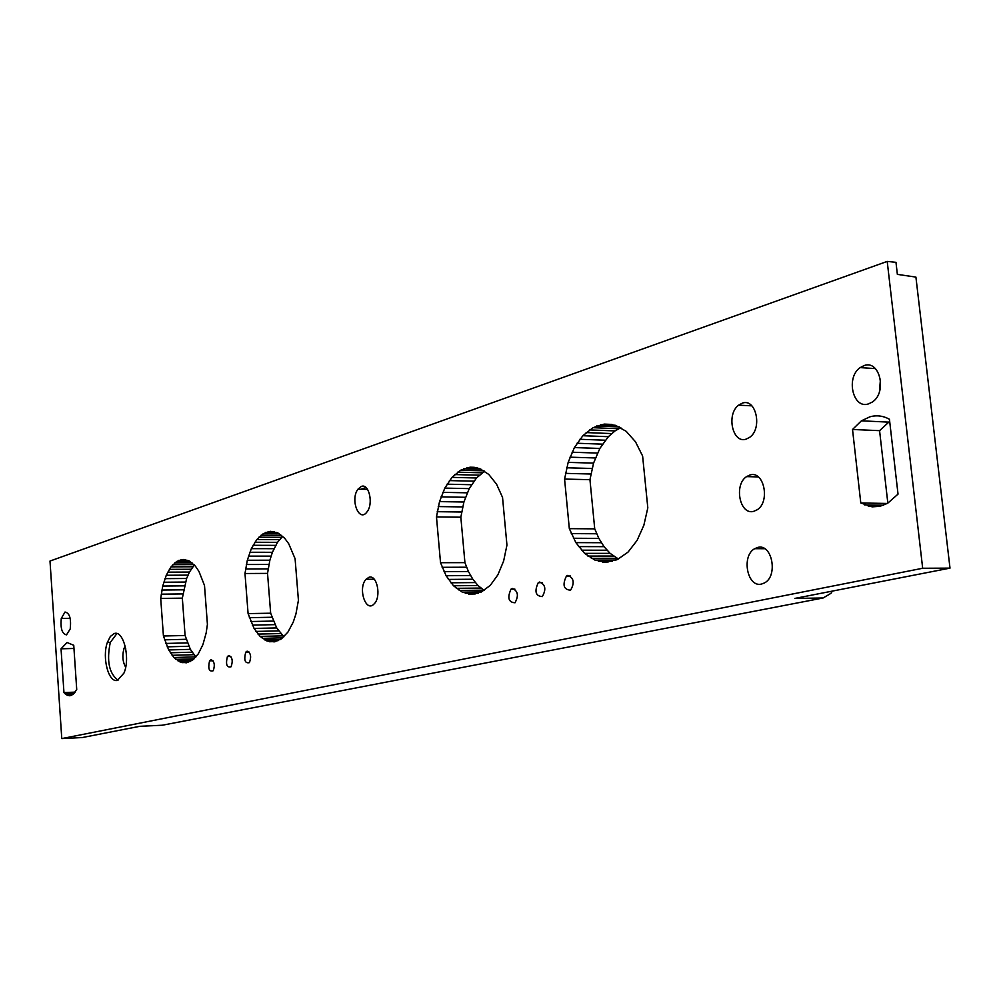 <?xml version="1.0" encoding="UTF-8"?>
<svg xmlns="http://www.w3.org/2000/svg" width="1000" height="1000" viewBox="0 0 1000 1000"><rect width="100%" height="100%" fill="white"/><g stroke="black" fill="none" stroke-linecap="round" stroke-linejoin="round"><path stroke-width="1.5" d="M63.95 692.562L65.213 693.888L73.987 693.55L65.213 693.888L67.875 695.487L70.612 695.6L73.25 694.225L76.725 689.525L73.75 645.275L67.05 642.513L61.037 648.8L63.95 692.562L75.163 692.138L63.95 692.562M887.212 261.413L50 561.05L61.775 738.587L922.675 568.263L887.212 261.413L895.975 262.325L897.362 274.375L915.913 277.1L950 568.125L794.875 598.413L823.112 597.987L162.338 725.225L139.787 726.312L82.238 737.55L61.775 738.587M65.013 612.025L61.262 618.462C60.338 628.475 62.088 633.95 66.537 634.85L70.213 628.938C71.338 618.625 69.6 612.987 65.013 612.025M160.712 598.425L163.425 636L168.675 649.95L173.95 657.513L179.988 661.925L186.363 662.825L192.6 660.113L198.263 653.913L202.9 644.663L206.15 633.025L207.413 624.362L204.5 585.475L198.95 571.4L195.387 566.15L189.4 561.013L183.038 559.412L176.762 561.425L171.038 566.85L166.262 575.262L162.738 586.05L160.712 598.425L182.338 598.15L185.087 635.5L190.387 649.362L195.863 657M244.988 573.513L248.088 613.6L254.075 628.425L260.1 636.4L267 641.012L274.288 641.862L281.438 638.837L287.925 632.112L293.238 622.125L295.925 614L298.425 600.288L295.087 558.713L288.725 543.763L284.65 538.225L277.787 532.863L270.5 531.312L263.337 533.612L256.8 539.55L251.337 548.65L247.312 560.25L244.988 573.513L267.538 573.387L270.663 613.212L276.712 627.938L283.9 636.788M361.337 486.425L357.938 489.2C349.913 499.663 359.15 523.05 366.987 511.9C373.688 503.9 369.038 483.1 361.337 486.425M436.475 516.925L440.525 562.7L446.087 575.712L453.5 585.763L462.262 592.125L471.775 594.288L481.35 592L490.288 585.35L497.912 574.788L503.625 561.038L506.95 545.138L502.537 497.4L496.562 484.212L488.725 474.375L479.663 468.587L470.05 467.2L460.613 470.225L452 477.388L444.812 488.113L439.525 501.613L436.475 516.925L460.838 517.2L464.925 562.638L468.438 571.525L472.837 579.237L478 585.525L484.175 590.4M742.312 403.137L738.6 405.175C726.062 414.325 732.562 443.938 746.137 439.137L749.688 437.312C762.712 428.488 756.038 397.863 742.312 403.137M864.125 365.562L860.188 367.6C845.612 377.325 852.837 409.35 868.475 403.9L872.237 402.088C887.375 392.7 879.925 359.562 864.125 365.562M564.575 479.075L569.325 528.638L575.875 542.612L584.6 553.362L594.938 560.075L606.163 562.2L617.487 559.5L628.075 552.062L637.1 540.388L643.863 525.275L647.812 507.875L642.613 456.012L635.513 441.825L626.237 431.35L615.525 425.325L604.163 424.1L593.013 427.688L582.863 435.725L574.388 447.575L568.162 462.375L564.575 479.075L589.95 479.675L594.725 528.85L598.862 538.4L604.038 546.663L610.125 553.362L618.4 559M114.237 633.538L110.35 636.45L107.325 642.513C101.838 657.65 108.637 683.275 117.5 680.337L123.95 673.075C130.588 658.288 123.513 629.862 114.237 633.538M210.975 659.688L209.562 660.85C207.85 668.713 209.075 672.013 213.263 670.725C215.15 664.912 214.387 661.225 210.975 659.688M228.8 655.475L227.4 656.575C225.538 664.463 226.762 667.85 231.088 666.75C233.1 660.85 232.338 657.087 228.8 655.475M247.113 651.15L245.738 652.188C243.738 660.1 244.963 663.587 249.425 662.638C251.562 656.663 250.787 652.837 247.113 651.15M369 577.275L366.012 579.288C357.537 588.188 365.9 613.4 374.225 603.8C381.55 596.85 377.075 574.338 369 577.275M749.95 475L746.587 476.613C733.55 484.85 739.9 515.638 753.812 511.3L757 509.875C770.537 502.013 764.038 470.175 749.95 475M869.938 416.8L861.413 420.825L852.525 429.475L860.788 502.975L872.15 506.85L880.1 506.275L887.625 503.288L898.025 494.125L889.438 419.25C883.162 415.788 876.663 414.963 869.938 416.8M512.337 588.475L511 589.163C507.175 597.825 508.512 602.362 515.013 602.775C518.875 595.638 517.987 590.875 512.337 588.475M539.587 582.038L538.237 582.712C534.225 591.475 535.588 596.1 542.325 596.6C546.362 589.338 545.45 584.487 539.587 582.038M567.788 575.375L566.438 576.038C562.225 584.913 563.612 589.637 570.575 590.2C574.8 582.812 573.875 577.875 567.788 575.375M757.663 547.45L754.663 548.688C741.112 555.938 747.275 587.9 761.55 584.05L764.362 582.987C778.425 576.188 772.113 543.112 757.663 547.45M194.312 565L189.438 572.062L186.612 578.488L182.338 598.15M282.7 536.3L277.488 542.337L272.413 552.288L269.875 560.212L267.538 573.387M484.625 471.225L476.5 477.975L469.25 488.612L463.913 502L460.838 517.2M879.438 391.775L880.438 379.288M620.8 427.7L615.037 430.913L608.375 436.688L599.837 448.45L593.562 463.113L589.95 479.675M887.837 503.162L879.575 430.662L889.675 421.35M922.675 568.263L950 568.125M185.087 635.5L163.425 636M182.838 593.925L161.213 594.175M183.525 589.812L161.887 590.037M184.387 585.85L162.738 586.05M185.425 582.062L163.75 582.238M186.612 578.488L164.938 578.638M187.95 575.138L166.262 575.262M189.438 572.062L167.725 572.163M191.05 569.263L169.325 569.35M192.787 566.775L171.038 566.85M193.975 564.625L172.862 564.688M192.025 562.837L174.775 562.875M190 561.4L176.762 561.425M187.9 560.35L178.812 560.363M185.712 559.688L180.912 559.688M187.963 662.438L182.1 662.625M190.113 661.612L179.988 661.925M192.15 660.4L177.913 660.825M194.112 658.812L175.9 659.35M195.725 656.875L173.95 657.513M193.85 654.7L172.087 655.312M192.062 652.188L170.325 652.788M190.387 649.362L168.675 649.95M188.85 646.263L167.15 646.838M187.45 642.9L165.763 643.45M186.188 639.3L164.513 639.825M270.663 613.212L248.088 613.6M268.113 568.862L245.562 568.962M268.9 564.462L246.337 564.525M269.875 560.212L247.312 560.25M271.05 556.138L248.475 556.15M272.413 552.288L249.812 552.275M273.95 548.688L251.337 548.65M275.637 545.363L253.012 545.3M277.488 542.337L254.838 542.263M279.462 539.65L256.8 539.55M281.575 537.3L258.875 537.188M281.525 535.325L261.062 535.2M279.225 533.713L263.337 533.612M276.85 532.5L265.688 532.425M274.35 531.7L268.075 531.65M275.538 641.562L269.413 641.725M278.025 640.725L267 641.012M280.4 639.487L264.637 639.875M282.675 637.837L262.325 638.337M282.8 635.862L260.1 636.4M280.65 633.562L257.975 634.087M278.612 630.913L255.963 631.425M276.712 627.938L254.075 628.425M274.95 624.65L252.338 625.112M273.35 621.075L250.75 621.525M271.913 617.263L249.325 617.675M464.925 562.638L440.525 562.7M461.6 512L437.225 511.688M462.625 506.925L438.25 506.562M463.913 502L439.525 501.613M465.45 497.287L441.05 496.863M467.238 492.812L442.812 492.35M469.25 488.612L444.812 488.113M471.475 484.712L447.013 484.188M473.888 481.163L449.412 480.6M476.5 477.975L452 477.388M479.263 475.175L454.738 474.575M482.163 472.8L457.612 472.175M484.025 470.838L460.613 470.225M480.975 469.2L463.7 468.738M477.775 468.013L466.85 467.725M474.3 467.312L470.05 467.2M475.175 593.975L468.562 594.05M478.387 593.175L465.375 593.325M481.512 591.9L462.262 592.125M483.775 590.175L459.225 590.45M480.825 588.062L456.3 588.325M478 585.525L453.5 585.763M475.337 582.575L450.85 582.788M472.837 579.237L448.375 579.425M470.538 575.55L446.087 575.712M468.438 571.525L444.012 571.663M466.562 567.212L442.15 567.312M594.725 528.85L569.325 528.638M590.837 474.012L565.462 473.363M592.05 468.488L566.65 467.775M593.562 463.113L568.162 462.375M595.375 457.962L569.963 457.175M597.475 453.062L572.038 452.225M599.837 448.45L574.388 447.575M602.45 444.15L576.987 443.25M605.312 440.225L579.825 439.288M608.375 436.688L582.863 435.725M611.625 433.575L586.087 432.575M615.037 430.913L589.487 429.9M618.6 428.725L593.013 427.688M619.388 426.912L596.663 425.975M615.75 425.412L600.388 424.775M611.987 424.425L604.163 424.1M608.175 562L602.375 562.025M612.312 561.275L598.612 561.312M616.087 560.037L594.938 560.075M616.925 558.288L591.35 558.325M613.438 556.062L587.9 556.075M610.125 553.362L584.6 553.362M606.975 550.225L581.487 550.188M604.038 546.663L578.562 546.6M601.325 542.712L575.875 542.612M598.862 538.4L573.425 538.263M596.65 533.763L571.237 533.6M73.963 648.462L61.037 648.8M70.062 695.7L69.237 695.725L70.062 695.7M67.875 695.487L71.413 695.35M66.525 694.862L72.725 694.625M65.213 693.888L73.975 693.55M116.925 633.55L110.288 642.438C106.5 660.938 109.087 673.525 118.038 680.188M879.575 430.662L852.525 429.475M868.238 506.175L879.7 506.362M864.438 504.875L883.575 505.213M860.788 502.975L887.325 503.462L860.788 502.975M832.412 591.087L830.975 593.325L823.112 597.987M365.988 487.55L360.788 489.263M125.162 646.062L123.975 648.575C122.075 655.662 122.638 661.862 125.675 667.2M61.262 618.462L70.175 618.3M367.562 489.387L357.938 489.2M738.6 405.175L751.862 405.838M860.188 367.6L875.362 368.6M107.325 642.513L110.288 642.438M213.038 660.75L209.562 660.85M230.863 656.475L227.4 656.575M249.188 652.087L245.738 652.188M374.212 579.225L366.012 579.288M746.587 476.613L758.312 476.925M861.413 420.825L888.5 422.113M514.9 589.125L511 589.163M542.225 582.675L538.237 582.712M570.513 576.013L566.438 576.038M754.663 548.688L764.688 548.713M123.975 648.575L125.712 648.525"/></g></svg>
